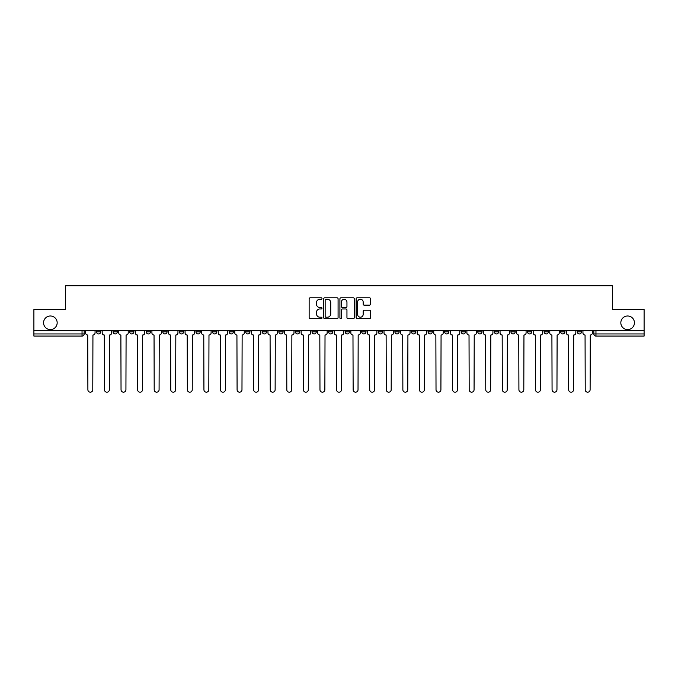 <?xml version="1.0" encoding="UTF-8"?>
<svg xmlns="http://www.w3.org/2000/svg" width="678" height="678" viewBox="0 0 678 678"><rect width="100%" height="100%" fill="white"/><g stroke="black" fill="none" stroke-linecap="round" stroke-linejoin="round"><path stroke-width="1.02" d="M321.999 298.532A0.729 0.729 0 0 0 321.27 297.803L310.185 297.803A1.042 1.042 0 0 0 309.143 298.845L309.143 317.626A1.042 1.042 0 0 0 310.185 318.668L321.27 318.668A0.729 0.729 0 0 0 321.999 317.94A0.729 0.729 0 0 0 321.27 317.202L319.83 317.202A3.339 3.339 0 0 1 316.499 313.872L316.499 312.304A3.339 3.339 0 0 1 319.83 308.965L321.27 308.965A0.729 0.729 0 0 0 321.999 308.236A0.729 0.729 0 0 0 321.27 307.507L319.83 307.507A3.339 3.339 0 0 1 316.499 304.168L316.499 302.6A3.339 3.339 0 0 1 319.83 299.261L321.27 299.261A0.729 0.729 0 0 0 321.999 298.532M620.828 322.796A6.805 6.805 0 0 0 627.625 329.593A6.805 6.805 0 0 0 634.43 322.796A6.805 6.805 0 0 0 627.625 315.99A6.805 6.805 0 0 0 620.828 322.796M43.57 322.796A6.805 6.805 0 0 0 50.375 329.593A6.805 6.805 0 0 0 57.172 322.796A6.805 6.805 0 0 0 50.375 315.99A6.805 6.805 0 0 0 43.57 322.796M544.103 330.661L544.103 331.83L548.349 331.83A2.127 2.127 0 0 1 546.222 333.949A2.127 2.127 0 0 1 544.103 331.83L544.103 330.661M527.526 330.661L527.526 331.83L531.772 331.83A2.127 2.127 0 0 1 529.645 333.949A2.127 2.127 0 0 1 527.526 331.83L527.526 330.661M428.055 330.661L428.055 331.83L432.301 331.83A2.127 2.127 0 0 1 430.183 333.949A2.127 2.127 0 0 1 428.055 331.83L428.055 330.661M411.478 330.661L411.478 331.83L415.724 331.83A2.127 2.127 0 0 1 413.605 333.949A2.127 2.127 0 0 1 411.478 331.83L411.478 330.661M394.901 330.661L394.901 331.83L399.147 331.83A2.127 2.127 0 0 1 397.02 333.949A2.127 2.127 0 0 1 394.901 331.83L394.901 330.661M361.738 330.661L361.738 331.83L365.993 331.83A2.127 2.127 0 0 1 363.866 333.949A2.127 2.127 0 0 1 361.738 331.83L361.738 330.661M328.584 331.83L328.584 330.661L328.584 331.83A2.127 2.127 0 0 0 330.711 333.949A2.127 2.127 0 0 1 328.584 331.83L332.839 331.83A2.127 2.127 0 0 1 330.711 333.949A2.127 2.127 0 0 0 332.839 331.83L332.839 330.661L332.839 331.83M312.007 331.83L312.007 330.661L312.007 331.83A2.127 2.127 0 0 0 314.134 333.949A2.127 2.127 0 0 1 312.007 331.83L316.262 331.83A2.127 2.127 0 0 1 314.134 333.949M295.43 331.83L295.43 330.661L295.43 331.83A2.127 2.127 0 0 0 297.557 333.949A2.127 2.127 0 0 1 295.43 331.83L299.684 331.83A2.127 2.127 0 0 1 297.557 333.949A2.127 2.127 0 0 0 299.684 331.83L299.684 330.661L299.684 331.83M278.853 330.661L278.853 331.83L283.099 331.83A2.127 2.127 0 0 1 280.98 333.949A2.127 2.127 0 0 1 278.853 331.83L278.853 330.661M262.276 330.661L262.276 331.83L266.522 331.83A2.127 2.127 0 0 1 264.395 333.949A2.127 2.127 0 0 1 262.276 331.83L262.276 330.661M245.699 330.661L245.699 331.83L249.945 331.83A2.127 2.127 0 0 1 247.817 333.949A2.127 2.127 0 0 1 245.699 331.83L245.699 330.661M229.113 331.83L229.113 330.661L229.113 331.83A2.127 2.127 0 0 0 231.24 333.949A2.127 2.127 0 0 1 229.113 331.83L233.368 331.83A2.127 2.127 0 0 1 231.24 333.949M195.959 331.83L195.959 330.661L195.959 331.83A2.127 2.127 0 0 0 198.086 333.949A2.127 2.127 0 0 1 195.959 331.83L200.213 331.83A2.127 2.127 0 0 1 198.086 333.949A2.127 2.127 0 0 0 200.213 331.83L200.213 330.661L200.213 331.83M179.382 331.83L179.382 330.661L179.382 331.83A2.127 2.127 0 0 0 181.509 333.949A2.127 2.127 0 0 1 179.382 331.83L183.636 331.83A2.127 2.127 0 0 1 181.509 333.949A2.127 2.127 0 0 0 183.636 331.83L183.636 330.661L183.636 331.83M162.805 331.83L162.805 330.661L162.805 331.83A2.127 2.127 0 0 0 164.932 333.949A2.127 2.127 0 0 1 162.805 331.83L167.059 331.83A2.127 2.127 0 0 1 164.932 333.949A2.127 2.127 0 0 0 167.059 331.83L167.059 330.661L167.059 331.83M146.228 331.83L146.228 330.661L146.228 331.83A2.127 2.127 0 0 0 148.355 333.949A2.127 2.127 0 0 1 146.228 331.83L150.474 331.83A2.127 2.127 0 0 1 148.355 333.949M129.651 331.83L129.651 330.661L129.651 331.83A2.127 2.127 0 0 0 131.778 333.949A2.127 2.127 0 0 1 129.651 331.83L133.897 331.83A2.127 2.127 0 0 1 131.778 333.949A2.127 2.127 0 0 0 133.897 331.83L133.897 330.661L133.897 331.83M113.073 331.83L113.073 330.661L113.073 331.83A2.127 2.127 0 0 0 115.192 333.949A2.127 2.127 0 0 1 113.073 331.83L117.319 331.83A2.127 2.127 0 0 1 115.192 333.949A2.127 2.127 0 0 0 117.319 331.83L117.319 330.661L117.319 331.83M369.485 305.159A1.042 1.042 0 0 0 370.527 304.117L370.527 298.845A1.042 1.042 0 0 0 369.485 297.803L357.179 297.803A1.042 1.042 0 0 0 356.136 298.845L356.136 317.626A1.042 1.042 0 0 0 357.179 318.668L369.485 318.668A1.042 1.042 0 0 0 370.527 317.626L370.527 311.261A1.042 1.042 0 0 0 369.485 310.219L364.213 310.219A1.042 1.042 0 0 0 363.171 311.261L363.171 314.414A2.788 2.788 0 0 1 360.382 317.202A2.788 2.788 0 0 1 357.594 314.414L357.594 302.057A2.788 2.788 0 0 1 360.382 299.261A2.788 2.788 0 0 1 363.171 302.057L363.171 304.117A1.042 1.042 0 0 0 364.213 305.159L369.485 305.159M33.9 330.661L33.9 309.507L65.571 309.507L65.571 285.811L612.429 285.811L612.429 309.507L644.1 309.507L644.1 330.661L33.9 330.661L33.9 333.949L84.165 333.949L84.165 330.661L84.165 333.949A2.127 2.127 0 0 1 82.038 336.076L33.9 336.076L33.9 333.949M338.085 298.845A1.042 1.042 0 0 0 337.042 297.803L324.737 297.803A1.042 1.042 0 0 0 323.694 298.845L323.694 317.626A1.042 1.042 0 0 0 324.737 318.668L337.042 318.668A1.042 1.042 0 0 0 338.085 317.626L338.085 298.845M340.958 297.803L353.263 297.803A1.042 1.042 0 0 1 354.306 298.845L354.306 317.626A1.042 1.042 0 0 1 353.263 318.668L348 318.668A1.042 1.042 0 0 1 346.95 317.626L346.95 310.007A1.042 1.042 0 0 0 345.907 308.965L342.415 308.965A1.042 1.042 0 0 0 341.373 310.007L341.373 317.94A0.729 0.729 0 0 1 340.644 318.668A0.729 0.729 0 0 1 339.915 317.94L339.915 298.845A1.042 1.042 0 0 1 340.958 297.803M593.835 330.661L593.835 333.949L644.1 333.949L644.1 336.076L595.962 336.076A2.127 2.127 0 0 1 593.835 333.949M644.1 330.661L644.1 333.949M581.504 330.661L581.504 331.83A2.127 2.127 0 0 1 579.385 333.949A2.127 2.127 0 0 1 577.258 331.83L581.504 331.83M577.258 330.661L577.258 331.83M564.927 330.661L564.927 331.83A2.127 2.127 0 0 1 562.808 333.949A2.127 2.127 0 0 1 560.681 331.83L564.927 331.83M560.681 330.661L560.681 331.83M548.349 330.661L548.349 331.83M531.772 330.661L531.772 331.83L531.772 330.661M515.195 330.661L515.195 331.83A2.127 2.127 0 0 1 513.068 333.949A2.127 2.127 0 0 1 510.941 331.83L515.195 331.83M510.941 330.661L510.941 331.83M498.618 330.661L498.618 331.83A2.127 2.127 0 0 1 496.491 333.949A2.127 2.127 0 0 1 494.364 331.83L498.618 331.83M494.364 330.661L494.364 331.83M482.041 330.661L482.041 331.83A2.127 2.127 0 0 1 479.914 333.949A2.127 2.127 0 0 1 477.787 331.83L482.041 331.83M477.787 330.661L477.787 331.83M465.464 330.661L465.464 331.83A2.127 2.127 0 0 1 463.337 333.949A2.127 2.127 0 0 1 461.21 331.83L465.464 331.83M461.21 330.661L461.21 331.83M448.887 330.661L448.887 331.83A2.127 2.127 0 0 1 446.76 333.949A2.127 2.127 0 0 1 444.632 331.83L448.887 331.83M444.632 330.661L444.632 331.83M432.301 330.661L432.301 331.83A2.127 2.127 0 0 1 430.183 333.949M415.724 330.661L415.724 331.83M399.147 331.83L399.147 330.661L399.147 331.83A2.127 2.127 0 0 1 397.02 333.949M382.57 330.661L382.57 331.83A2.127 2.127 0 0 1 380.443 333.949A2.127 2.127 0 0 1 378.316 331.83A2.127 2.127 0 0 0 380.443 333.949A2.127 2.127 0 0 0 382.57 331.83L378.316 331.83L378.316 330.661M365.993 331.83L365.993 330.661L365.993 331.83A2.127 2.127 0 0 1 363.866 333.949M349.416 330.661L349.416 331.83A2.127 2.127 0 0 1 347.289 333.949A2.127 2.127 0 0 1 345.161 331.83A2.127 2.127 0 0 0 347.289 333.949M345.161 330.661L345.161 331.83L349.416 331.83M316.262 330.661L316.262 331.83L316.262 330.661M283.099 331.83L283.099 330.661L283.099 331.83A2.127 2.127 0 0 1 280.98 333.949M266.522 331.83L266.522 330.661L266.522 331.83A2.127 2.127 0 0 1 264.395 333.949M249.945 331.83L249.945 330.661L249.945 331.83A2.127 2.127 0 0 1 247.817 333.949M233.368 330.661L233.368 331.83L233.368 330.661M216.791 331.83L216.791 330.661L216.791 331.83A2.127 2.127 0 0 1 214.663 333.949A2.127 2.127 0 0 1 212.536 331.83L216.791 331.83A2.127 2.127 0 0 1 214.663 333.949M212.536 330.661L212.536 331.83M150.474 330.661L150.474 331.83L150.474 330.661M100.742 330.661L100.742 331.83A2.127 2.127 0 0 1 98.615 333.949A2.127 2.127 0 0 1 96.496 331.83A2.127 2.127 0 0 0 98.615 333.949A2.127 2.127 0 0 0 100.742 331.83L100.742 330.661M96.496 330.661L96.496 331.83L100.742 331.83M82.038 330.661L82.038 336.076A2.127 2.127 0 0 0 84.165 333.949M325.881 299.261A0.729 0.729 0 0 0 325.152 299.998L325.152 316.473A0.729 0.729 0 0 0 325.881 317.202L327.398 317.202A3.339 3.339 0 0 0 330.737 313.872L330.737 302.6A3.339 3.339 0 0 0 327.398 299.261L325.881 299.261M346.95 302.108A2.788 2.788 0 0 0 344.161 299.32A2.788 2.788 0 0 0 341.373 302.108L341.373 306.464A1.042 1.042 0 0 0 342.415 307.507L345.907 307.507A1.042 1.042 0 0 0 346.95 306.464L346.95 302.108M85.597 332.89L85.597 330.661L85.597 332.89A2.127 2.127 0 0 0 87.725 335.017L87.886 389.74A2.441 2.441 0 0 0 90.327 392.189A2.441 2.441 0 0 0 92.776 389.74L92.937 335.017A2.127 2.127 0 0 0 95.056 332.89L95.056 330.661L95.056 332.89M87.725 335.017L87.886 389.74M92.776 389.74L92.937 335.017M102.175 332.89L102.175 330.661L102.175 332.89A2.127 2.127 0 0 0 104.302 335.017L104.463 389.74A2.441 2.441 0 0 0 106.904 392.189A2.441 2.441 0 0 0 109.353 389.74L109.514 335.017A2.127 2.127 0 0 0 111.633 332.89L111.633 330.661L111.633 332.89M118.76 332.89L118.76 330.661L118.76 332.89A2.127 2.127 0 0 0 120.879 335.017L121.04 389.74A2.441 2.441 0 0 0 123.489 392.189A2.441 2.441 0 0 0 125.93 389.74L126.091 335.017A2.127 2.127 0 0 0 128.218 332.89L128.218 330.661L128.218 332.89M104.302 335.017L104.463 389.74M109.353 389.74L109.514 335.017M120.879 335.017L121.04 389.74M125.93 389.74L126.091 335.017M135.337 332.89L135.337 330.661L135.337 332.89A2.127 2.127 0 0 0 137.456 335.017L137.617 389.74A2.441 2.441 0 0 0 140.066 392.189A2.441 2.441 0 0 0 142.507 389.74L142.668 335.017A2.127 2.127 0 0 0 144.795 332.89L144.795 330.661L144.795 332.89M151.914 332.89L151.914 330.661L151.914 332.89A2.127 2.127 0 0 0 154.042 335.017L154.194 389.74A2.441 2.441 0 0 0 156.643 392.189A2.441 2.441 0 0 0 159.084 389.74L159.245 335.017A2.127 2.127 0 0 0 161.372 332.89L161.372 330.661L161.372 332.89M168.491 332.89L168.491 330.661L168.491 332.89A2.127 2.127 0 0 0 170.619 335.017L170.771 389.74A2.441 2.441 0 0 0 173.221 392.189A2.441 2.441 0 0 0 175.661 389.74L175.822 335.017A2.127 2.127 0 0 0 177.95 332.89L177.95 330.661L177.95 332.89M137.456 335.017L137.617 389.74M142.507 389.74L142.668 335.017M154.042 335.017L154.194 389.74M159.084 389.74L159.245 335.017M170.619 335.017L170.771 389.74M175.661 389.74L175.822 335.017M185.069 332.89L185.069 330.661L185.069 332.89A2.127 2.127 0 0 0 187.196 335.017L187.357 389.74A2.441 2.441 0 0 0 189.798 392.189A2.441 2.441 0 0 0 192.238 389.74L192.399 335.017A2.127 2.127 0 0 0 194.527 332.89L194.527 330.661L194.527 332.89M187.196 335.017L187.357 389.74M192.238 389.74L192.399 335.017M201.646 332.89L201.646 330.661L201.646 332.89A2.127 2.127 0 0 0 203.773 335.017L203.934 389.74A2.441 2.441 0 0 0 206.375 392.189A2.441 2.441 0 0 0 208.816 389.74L208.977 335.017A2.127 2.127 0 0 0 211.104 332.89L211.104 330.661L211.104 332.89M203.773 335.017L203.934 389.74M208.816 389.74L208.977 335.017M218.223 332.89L218.223 330.661L218.223 332.89A2.127 2.127 0 0 0 220.35 335.017L220.511 389.74A2.441 2.441 0 0 0 222.952 392.189A2.441 2.441 0 0 0 225.401 389.74L225.554 335.017A2.127 2.127 0 0 0 227.681 332.89L227.681 330.661L227.681 332.89M220.35 335.017L220.511 389.74M225.401 389.74L225.554 335.017M234.8 332.89L234.8 330.661L234.8 332.89A2.127 2.127 0 0 0 236.927 335.017L237.088 389.74A2.441 2.441 0 0 0 239.529 392.189A2.441 2.441 0 0 0 241.978 389.74L242.139 335.017A2.127 2.127 0 0 0 244.258 332.89L244.258 330.661L244.258 332.89M236.927 335.017L237.088 389.74M241.978 389.74L242.139 335.017M251.377 332.89L251.377 330.661L251.377 332.89A2.127 2.127 0 0 0 253.504 335.017L253.665 389.74A2.441 2.441 0 0 0 256.106 392.189A2.441 2.441 0 0 0 258.555 389.74L258.716 335.017A2.127 2.127 0 0 0 260.835 332.89L260.835 330.661L260.835 332.89M267.963 332.89L267.963 330.661L267.963 332.89A2.127 2.127 0 0 0 270.081 335.017L270.242 389.74A2.441 2.441 0 0 0 272.692 392.189A2.441 2.441 0 0 0 275.132 389.74L275.293 335.017A2.127 2.127 0 0 0 277.421 332.89L277.421 330.661L277.421 332.89M284.54 332.89L284.54 330.661L284.54 332.89A2.127 2.127 0 0 0 286.658 335.017L286.819 389.74A2.441 2.441 0 0 0 289.269 392.189A2.441 2.441 0 0 0 291.709 389.74L291.871 335.017A2.127 2.127 0 0 0 293.998 332.89L293.998 330.661L293.998 332.89M301.117 332.89L301.117 330.661L301.117 332.89A2.127 2.127 0 0 0 303.244 335.017L303.397 389.74A2.441 2.441 0 0 0 305.846 392.189A2.441 2.441 0 0 0 308.287 389.74L308.448 335.017A2.127 2.127 0 0 0 310.575 332.89L310.575 330.661L310.575 332.89M317.694 332.89L317.694 330.661L317.694 332.89A2.127 2.127 0 0 0 319.821 335.017L319.974 389.74A2.441 2.441 0 0 0 322.423 392.189A2.441 2.441 0 0 0 324.864 389.74L325.025 335.017A2.127 2.127 0 0 0 327.152 332.89L327.152 330.661L327.152 332.89M334.271 332.89L334.271 330.661L334.271 332.89A2.127 2.127 0 0 0 336.398 335.017L336.559 389.74A2.441 2.441 0 0 0 339 392.189A2.441 2.441 0 0 0 341.441 389.74L341.602 335.017A2.127 2.127 0 0 0 343.729 332.89L343.729 330.661L343.729 332.89M253.504 335.017L253.665 389.74M258.555 389.74L258.716 335.017M270.081 335.017L270.242 389.74M275.132 389.74L275.293 335.017M286.658 335.017L286.819 389.74M291.709 389.74L291.871 335.017M303.244 335.017L303.397 389.74M308.287 389.74L308.448 335.017M319.821 335.017L319.974 389.74M324.864 389.74L325.025 335.017M336.398 335.017L336.559 389.74M341.441 389.74L341.602 335.017M350.848 332.89L350.848 330.661L350.848 332.89A2.127 2.127 0 0 0 352.975 335.017L353.136 389.74A2.441 2.441 0 0 0 355.577 392.189A2.441 2.441 0 0 0 358.026 389.74L358.179 335.017A2.127 2.127 0 0 0 360.306 332.89L360.306 330.661L360.306 332.89M352.975 335.017L353.136 389.74M358.026 389.74L358.179 335.017M367.425 332.89L367.425 330.661L367.425 332.89A2.127 2.127 0 0 0 369.552 335.017L369.713 389.74A2.441 2.441 0 0 0 372.154 392.189A2.441 2.441 0 0 0 374.603 389.74L374.756 335.017A2.127 2.127 0 0 0 376.883 332.89L376.883 330.661L376.883 332.89M369.552 335.017L369.713 389.74M374.603 389.74L374.756 335.017M384.002 332.89L384.002 330.661L384.002 332.89A2.127 2.127 0 0 0 386.129 335.017L386.291 389.74A2.441 2.441 0 0 0 388.731 392.189A2.441 2.441 0 0 0 391.181 389.74L391.342 335.017A2.127 2.127 0 0 0 393.46 332.89L393.46 330.661L393.46 332.89M386.129 335.017L386.291 389.74M391.181 389.74L391.342 335.017M400.579 332.89L400.579 330.661L400.579 332.89A2.127 2.127 0 0 0 402.707 335.017L402.868 389.74A2.441 2.441 0 0 0 405.308 392.189A2.441 2.441 0 0 0 407.758 389.74L407.919 335.017A2.127 2.127 0 0 0 410.037 332.89L410.037 330.661L410.037 332.89M402.707 335.017L402.868 389.74M407.758 389.74L407.919 335.017M417.165 332.89L417.165 330.661L417.165 332.89A2.127 2.127 0 0 0 419.284 335.017L419.445 389.74A2.441 2.441 0 0 0 421.894 392.189A2.441 2.441 0 0 0 424.335 389.74L424.496 335.017A2.127 2.127 0 0 0 426.623 332.89L426.623 330.661L426.623 332.89M419.284 335.017L419.445 389.74M424.335 389.74L424.496 335.017M433.742 332.89L433.742 330.661L433.742 332.89A2.127 2.127 0 0 0 435.861 335.017L436.022 389.74A2.441 2.441 0 0 0 438.471 392.189A2.441 2.441 0 0 0 440.912 389.74L441.073 335.017A2.127 2.127 0 0 0 443.2 332.89L443.2 330.661L443.2 332.89M435.861 335.017L436.022 389.74M440.912 389.74L441.073 335.017M450.319 332.89L450.319 330.661L450.319 332.89A2.127 2.127 0 0 0 452.446 335.017L452.599 389.74A2.441 2.441 0 0 0 455.048 392.189A2.441 2.441 0 0 0 457.489 389.74L457.65 335.017A2.127 2.127 0 0 0 459.777 332.89L459.777 330.661L459.777 332.89M452.446 335.017L452.599 389.74M457.489 389.74L457.65 335.017M466.896 332.89L466.896 330.661L466.896 332.89A2.127 2.127 0 0 0 469.023 335.017L469.184 389.74A2.441 2.441 0 0 0 471.625 392.189A2.441 2.441 0 0 0 474.066 389.74L474.227 335.017A2.127 2.127 0 0 0 476.354 332.89L476.354 330.661L476.354 332.89M469.023 335.017L469.184 389.74M474.066 389.74L474.227 335.017M483.473 332.89L483.473 330.661L483.473 332.89A2.127 2.127 0 0 0 485.601 335.017L485.762 389.74A2.441 2.441 0 0 0 488.202 392.189A2.441 2.441 0 0 0 490.643 389.74L490.804 335.017A2.127 2.127 0 0 0 492.931 332.89L492.931 330.661L492.931 332.89M485.601 335.017L485.762 389.74M490.643 389.74L490.804 335.017M500.05 332.89L500.05 330.661L500.05 332.89A2.127 2.127 0 0 0 502.178 335.017L502.339 389.74A2.441 2.441 0 0 0 504.779 392.189A2.441 2.441 0 0 0 507.229 389.74L507.381 335.017A2.127 2.127 0 0 0 509.509 332.89L509.509 330.661L509.509 332.89M502.178 335.017L502.339 389.74M507.229 389.74L507.381 335.017M516.628 332.89L516.628 330.661L516.628 332.89A2.127 2.127 0 0 0 518.755 335.017L518.916 389.74A2.441 2.441 0 0 0 521.357 392.189A2.441 2.441 0 0 0 523.806 389.74L523.958 335.017A2.127 2.127 0 0 0 526.086 332.89L526.086 330.661L526.086 332.89M518.755 335.017L518.916 389.74M523.806 389.74L523.958 335.017M533.205 332.89L533.205 330.661L533.205 332.89A2.127 2.127 0 0 0 535.332 335.017L535.493 389.74A2.441 2.441 0 0 0 537.934 392.189A2.441 2.441 0 0 0 540.383 389.74L540.544 335.017A2.127 2.127 0 0 0 542.663 332.89L542.663 330.661L542.663 332.89M535.332 335.017L535.493 389.74M540.383 389.74L540.544 335.017M549.782 332.89L549.782 330.661L549.782 332.89A2.127 2.127 0 0 0 551.909 335.017L552.07 389.74A2.441 2.441 0 0 0 554.511 392.189A2.441 2.441 0 0 0 556.96 389.74L557.121 335.017A2.127 2.127 0 0 0 559.24 332.89L559.24 330.661L559.24 332.89M551.909 335.017L552.07 389.74M556.96 389.74L557.121 335.017M566.367 332.89L566.367 330.661L566.367 332.89A2.127 2.127 0 0 0 568.486 335.017L568.647 389.74A2.441 2.441 0 0 0 571.096 392.189A2.441 2.441 0 0 0 573.537 389.74L573.698 335.017A2.127 2.127 0 0 0 575.825 332.89L575.825 330.661L575.825 332.89M568.486 335.017L568.647 389.74M573.537 389.74L573.698 335.017M582.944 332.89L582.944 330.661L582.944 332.89A2.127 2.127 0 0 0 585.063 335.017L585.224 389.74A2.441 2.441 0 0 0 587.673 392.189A2.441 2.441 0 0 0 590.114 389.74L590.275 335.017A2.127 2.127 0 0 0 592.403 332.89L592.403 330.661L592.403 332.89M585.063 335.017L585.224 389.74M590.114 389.74L590.275 335.017M595.962 330.661L595.962 336.076"/></g></svg>
